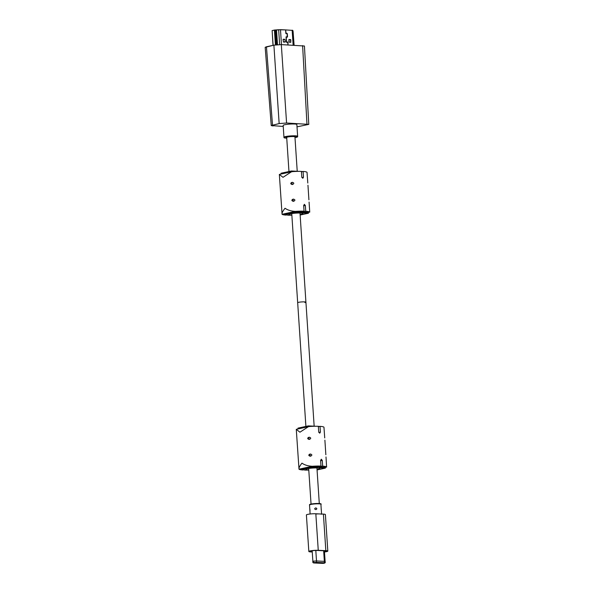 <?xml version="1.0" encoding="UTF-8"?>
<svg xmlns="http://www.w3.org/2000/svg" width="593" height="593" viewBox="0 0 593 593"><rect width="100%" height="100%" fill="white"/><g stroke="black" fill="none" stroke-linecap="round" stroke-linejoin="round"><path stroke-width="0.89" d="M296.856 124.515A6.857 0.897 176.2 0 0 292.364 123.974A6.857 0.897 176.2 0 0 284.818 124.723A6.857 0.897 176.2 0 0 283.165 125.427L283.973 137.606A6.857 0.897 -3.8 0 1 285.626 136.909A6.857 0.897 -3.8 0 1 293.172 136.153A6.857 0.897 -3.8 0 1 297.664 136.694A6.857 0.897 -3.8 0 1 296.011 137.398A6.857 0.897 -3.8 0 1 294.988 137.591A6.857 0.897 -3.8 0 0 296.011 137.398A6.857 0.897 -3.8 0 0 297.664 136.694A6.857 0.897 -3.8 0 0 293.172 136.153A6.857 0.897 -3.8 0 0 285.626 136.909A6.857 0.897 -3.8 0 0 283.973 137.606A6.857 0.897 -3.8 0 0 286.738 138.139A6.857 0.897 -3.8 0 1 283.973 137.606L283.951 137.257A6.857 0.897 176.2 0 1 285.604 136.56A6.857 0.897 176.2 0 1 285.707 136.538A6.857 0.897 176.2 0 1 293.224 135.804A6.857 0.897 176.2 0 1 297.642 136.346L296.856 124.515A6.857 0.897 176.2 0 0 292.364 123.974A6.857 0.897 176.2 0 0 284.818 124.723A6.857 0.897 176.2 0 0 283.165 125.427A6.857 0.897 176.2 0 1 284.818 124.723A6.857 0.897 176.2 0 1 292.364 123.974A6.857 0.897 176.2 0 1 296.856 124.515L297.664 136.694L296.856 124.515M273.892 45.164L266.45 46.78L273.892 45.164L279.155 123.574L286.582 123.018L308.783 124.382L304.439 46.017L281.319 44.608L273.892 45.164L279.155 123.574L286.582 123.018L308.783 124.382L304.439 46.017L281.319 44.608L273.892 45.164L279.155 123.574L286.582 123.018L308.783 124.382L304.439 46.017L281.319 44.608L273.892 45.164L265.182 47.321L266.45 46.78L265.182 47.321L271.238 125.56L283.232 126.442M308.783 124.382L297.011 126.858M279.155 123.574L271.238 125.56L273.069 125.961L271.238 125.56L265.182 47.321L271.238 125.56L272.506 125.019L271.238 125.56M294.988 137.532L295.744 137.383C301.414 136.227 291.274 135.715 285.996 136.894L286.738 138.08M297.226 171.281L294.943 136.879A4.136 0.541 176.2 0 0 292.238 136.553A4.136 0.541 176.2 0 0 287.694 137.005A4.136 0.541 176.2 0 0 286.693 137.428L288.961 171.533M299.999 213.035L305.921 302.185A4.136 0.541 176.2 0 0 303.216 301.859A4.136 0.541 176.2 0 0 298.672 302.311A4.136 0.541 176.2 0 0 297.671 302.734A4.136 0.541 -3.8 0 1 298.672 302.311A4.136 0.541 -3.8 0 1 303.216 301.859A4.136 0.541 -3.8 0 1 305.921 302.185A4.136 0.541 -3.8 0 1 304.928 302.608M287.271 41.984L287.753 42.414L286.419 42.118L286.078 36.944L287.39 36.796L287.19 33.69L286.063 33.608M285.626 29.932L285.833 33.445L287.257 33.69L287.464 36.81L287.227 37.218L286.152 36.944L286.641 42.311M286.693 33.29L287.175 33.712M287.383 36.825L286.953 37.211M287.761 42.385L287.931 44.92L287.768 42.392L286.604 42.318M285.996 36.966L287.094 37.055M287.123 37.151L287.197 33.682L285.841 33.423L285.626 29.909L278.658 29.746L279.644 44.586M285.974 33.423L285.693 29.902M286.123 33.549L286.79 33.223L287.323 33.69L286.767 33.349M286.211 36.944L286.552 42.125L287.835 42.392L288.005 44.92M286.701 42.251L287.368 41.918L287.901 42.392L287.346 42.051M290.755 42.362L288.873 41.925L288.976 39.501L290.866 39.939L290.644 42.362M285.085 42.096L283.491 42.021L283.061 39.59L284.899 39.308L285.329 41.762L283.38 41.984M310.88 504.102A5.715 0.749 176.2 0 0 309.502 504.687A5.715 0.749 176.2 0 1 310.88 504.102A5.715 0.749 176.2 0 1 317.166 503.479A5.715 0.749 176.2 0 1 320.909 503.931A5.715 0.749 176.2 0 0 317.166 503.479A5.715 0.749 176.2 0 0 310.88 504.102M312.259 551.987L310.814 551.92A5.715 0.749 -3.8 0 1 308.827 551.49A5.715 0.749 -3.8 0 1 312.133 550.586A5.715 0.749 -3.8 0 1 318.256 550.297L325.839 550.66A5.715 0.749 -3.8 0 1 327.818 551.09A5.715 0.749 -3.8 0 1 326.439 551.675A5.715 0.749 -3.8 0 1 324.49 551.994A5.715 0.749 -3.8 0 0 326.439 551.675A5.715 0.749 -3.8 0 1 324.49 551.994M327.818 551.09L325.394 514.546A5.715 0.749 176.2 0 0 323.407 514.116L325.839 550.66A5.715 0.749 -3.8 0 1 327.818 551.09A5.715 0.749 -3.8 0 1 326.439 551.675A5.715 0.749 -3.8 0 0 327.818 551.09L325.394 514.546A5.715 0.749 176.2 0 0 323.407 514.116L325.839 550.66A5.715 0.749 -3.8 0 1 327.818 551.09L325.394 514.546A5.715 0.749 176.2 0 0 323.407 514.116L325.839 550.66L318.256 550.297L325.839 550.66M308.827 551.49L306.403 514.946L308.827 551.49A5.715 0.749 -3.8 0 1 312.133 550.586A5.715 0.749 -3.8 0 1 318.256 550.297A5.715 0.749 -3.8 0 0 312.133 550.586A5.715 0.749 -3.8 0 0 308.827 551.49A5.715 0.749 -3.8 0 0 310.814 551.92A5.715 0.749 -3.8 0 1 308.827 551.49L306.403 514.946A5.715 0.749 -3.8 0 1 309.702 514.049A5.715 0.749 -3.8 0 1 315.824 513.76L323.407 514.116M324.475 551.816A4.485 0.586 176.2 0 0 325.513 551.631A4.485 0.586 176.2 0 0 326.595 551.171A4.485 0.586 176.2 0 0 325.038 550.838L317.455 550.474A4.485 0.586 176.2 0 0 312.652 550.697A4.485 0.586 176.2 0 0 310.057 551.408A4.485 0.586 176.2 0 0 311.614 551.742L312.244 551.772L311.614 551.742A4.485 0.586 -3.8 0 1 310.057 551.408A4.485 0.586 -3.8 0 1 312.652 550.697A4.485 0.586 -3.8 0 1 317.455 550.474L325.038 550.838A4.485 0.586 -3.8 0 1 326.595 551.171A4.485 0.586 -3.8 0 1 325.513 551.631A4.485 0.586 -3.8 0 1 324.475 551.816M315.824 513.76A5.715 0.749 -3.8 0 0 309.702 514.049A5.715 0.749 -3.8 0 0 306.403 514.946A5.715 0.749 -3.8 0 1 309.702 514.049A5.715 0.749 -3.8 0 1 315.824 513.76L318.256 550.297M321.243 509.898L320.932 504.28A5.715 0.749 176.2 0 0 317.188 503.828A5.715 0.749 176.2 0 0 310.902 504.45A5.715 0.749 176.2 0 0 310.851 504.465A5.715 0.749 176.2 0 0 309.524 505.036L310.117 513.998M315.765 507.89L315.765 507.89C314.305 508.579 314.349 509.157 315.884 509.632L315.884 509.632C317.151 508.994 317.114 508.409 315.765 507.89C317.114 508.409 317.151 508.987 315.884 509.632C314.349 509.157 314.305 508.579 315.765 507.89M310.013 510.907L309.902 509.172L310.013 510.907M316.136 513.983A5.715 0.749 -3.8 0 1 321.495 514.242M324.334 562.764L316.484 562.386C313.63 562.483 312.756 562.675 313.853 562.965L321.702 563.335C324.556 563.239 325.431 563.046 324.334 562.764L324.356 561.341L325.12 561.512L324.408 550.808M322.162 563.231L314.312 562.861L316.025 562.49L324.334 562.957L314.312 562.861M314.031 562.661L314.416 562.579M322.303 562.787L324.149 562.883M291.852 215.074A7.049 0.919 -3.8 0 1 291.333 215.051A7.049 0.919 -3.8 0 1 288.887 214.525A7.049 0.919 -3.8 0 1 292.964 213.413A7.049 0.919 -3.8 0 1 300.518 213.057A7.049 0.919 -3.8 0 1 302.964 213.591A7.049 0.919 -3.8 0 1 300.102 214.525M292.408 184.512C294.284 183.637 294.239 182.896 292.267 182.303C290.199 183.222 290.251 183.963 292.408 184.512L292.727 184.467M291.838 184.497A1.119 0.83 77.7 0 0 291.319 182.577M307.96 185.253L308.916 199.819M301.437 171.829L303.097 171.466A13.921 1.816 -3.8 0 1 307.026 172.289L307.797 183.022M293.528 201.309C295.403 200.427 295.351 199.693 293.379 199.1C291.319 200.019 291.363 200.76 293.528 201.309L293.846 201.264M292.957 201.294A1.119 0.83 77.7 0 0 292.431 199.374M300.132 215.037L308.442 213.228L294.15 212.546L294.091 211.664L302.082 212.042L305.736 211.249L305.358 205.504L304.305 204.363M304.468 204.348L303.668 205.423L304.053 211.167A13.921 1.816 -3.8 0 0 295.366 211.382C291.03 211.138 287.583 210.092 285.048 208.254C282.728 211.145 281.734 213.154 282.068 214.281A13.921 1.816 -3.8 0 0 285.996 215.096L286.716 214.94M279.429 174.505L282.994 177.314L291.497 171.785L279.347 174.431L282.068 214.281L295.366 211.382M291.497 171.785L292.727 171.607A13.921 1.816 -3.8 0 1 301.407 171.392L301.793 177.137L302.897 178.263M281.082 174.053L281.03 173.252L291.385 170.999L298.961 171.362M301.414 171.481L302.764 171.54M304.876 171.644L305.691 171.777M291.437 171.8L291.385 170.999M294.15 212.546L283.795 214.799L283.736 213.917M308.442 213.228L308.382 212.346L309.665 212.064A13.921 1.816 -3.8 0 0 305.736 211.249M291.86 215.185L283.795 214.799M302.082 212.042L308.382 212.346M300.392 211.96L304.053 211.167M288.406 215.022L287.687 215.177A13.921 1.816 -3.8 0 0 291.749 215.177M308.39 212.427L309.665 212.064M302.734 178.271L303.483 177.218L303.097 171.466M308.783 469.967A7.049 0.919 -3.8 0 1 308.264 469.945A7.049 0.919 -3.8 0 1 305.818 469.419A7.049 0.919 -3.8 0 1 309.894 468.307A7.049 0.919 -3.8 0 1 317.448 467.951A7.049 0.919 -3.8 0 1 319.894 468.485A7.049 0.919 -3.8 0 1 317.033 469.419M309.338 439.406C311.214 438.524 311.169 437.79 309.198 437.197C307.13 438.116 307.181 438.857 309.338 439.406L309.657 439.361M308.768 439.391A1.119 0.83 77.7 0 0 308.249 437.471M326.002 456.936L326.595 466.958A13.921 1.816 -3.8 0 0 322.666 466.142L322.288 460.398L321.236 459.256M324.89 440.147L325.853 454.727M318.367 426.723L320.027 426.36A13.921 1.816 -3.8 0 1 323.956 427.182L324.727 437.916M310.458 456.202C312.333 455.32 312.281 454.586 310.309 453.993C308.249 454.913 308.293 455.654 310.458 456.202L310.776 456.158M309.887 456.18A1.119 0.83 77.7 0 0 309.361 454.268M321.399 459.241L320.598 460.316L320.976 466.061A13.921 1.816 -3.8 0 0 312.296 466.276C307.96 466.031 304.513 464.986 301.978 463.148C299.658 466.039 298.664 468.047 298.998 469.174A13.921 1.816 -3.8 0 0 302.927 469.99L303.646 469.834M296.359 429.391L299.925 432.208L308.427 426.678L296.278 429.325L298.998 469.174L311.021 466.558L317.322 466.854L320.976 466.061M308.427 426.678L309.657 426.5A13.921 1.816 -3.8 0 1 318.337 426.285L318.723 432.03L319.827 433.149M298.012 428.947L297.96 428.146L308.316 425.893L315.891 426.256M318.345 426.374L319.694 426.434M321.806 426.537L322.622 426.671M308.367 426.693L308.316 425.893M317.062 469.93L325.372 468.122L311.08 467.44L300.725 469.693L300.666 468.811M311.08 467.44L311.021 466.558L312.296 466.276M325.372 468.122L325.312 467.24L326.595 466.958M308.79 470.079L300.725 469.693M317.322 466.854L322.666 466.142M319.012 466.936L325.312 467.24M305.336 469.915L304.617 470.071A13.921 1.816 -3.8 0 0 308.679 470.071M319.664 433.164L320.413 432.112L320.027 426.36M281.319 44.608L286.582 123.018M306.952 123.981L302.608 45.617M266.45 46.78L272.506 125.019M277.517 44.69L276.538 29.998L278.666 29.732L274.433 30.043L275.626 30.043L276.605 44.764M276.546 29.984L280.482 29.665L281.475 44.616M276.027 44.831L275.026 29.998L275.612 30.028M292.786 30.858L293.958 45.209M286.552 42.125L287.412 41.947M287.435 42.096L286.76 42.422M286.856 33.393L286.189 33.719M288.976 39.538L290.748 39.968L290.644 42.392M283.187 39.264L284.788 39.338L285.329 41.762M275.404 44.905L274.418 30.058L272.187 30.614M274.418 30.058L275.026 29.998M293.046 30.947L294.106 45.209M292.683 30.399L285.744 29.917M292.697 30.413L292.141 30.221L292.749 30.354L293.735 45.194M293.135 45.164L292.141 30.221M287.323 33.69L287.531 36.803M286.337 36.825L287.227 37.218M287.901 42.392L288.065 44.927M286.678 42.392L286.093 36.936L286.419 42.125M285.841 33.416L285.604 29.909L280.482 29.665M288.976 39.501L289.11 42.214L290.859 42.051L290.459 39.605M290.577 39.583L288.865 39.531M283.491 42.021L283.069 39.583L284.788 39.338M284.899 39.308L285.181 41.777M273.114 45.335L272.135 30.636M313.764 562.957L313.793 562.972C312.896 562.735 312.593 562.216 312.882 561.43L312.177 550.764M313.645 561.593C312.452 561.282 313.408 561.074 316.506 560.971L315.81 550.467M323.652 550.771L324.356 561.341L316.506 560.971L316.484 562.386M321.614 563.328L313.853 562.965M321.702 563.335L321.651 563.343C325.579 563.58 325.483 562.416 325.12 561.512M303.698 205.86L305.358 205.504M301.889 177.559L303.483 177.218M320.628 460.754L322.288 460.398M318.819 432.453L320.413 432.112M291.756 213.584L305.892 426.426M278.658 29.732L285.626 29.909L286.1 33.69M286.115 33.593L286.782 33.267M287.946 44.92L287.775 42.385M287.405 36.803L287.197 33.682M272.143 30.54L273.002 45.357M311.043 504.132L317.781 503.524C320.724 503.746 321.777 503.998 320.932 504.28M321.576 514.035L321.28 509.543M311.043 504.065L308.679 468.477M319.293 503.516L316.929 467.929M314.157 426.174L305.921 302.185M309.746 212.131L309.079 202.065M326.676 467.032L325.32 467.321"/></g></svg>
